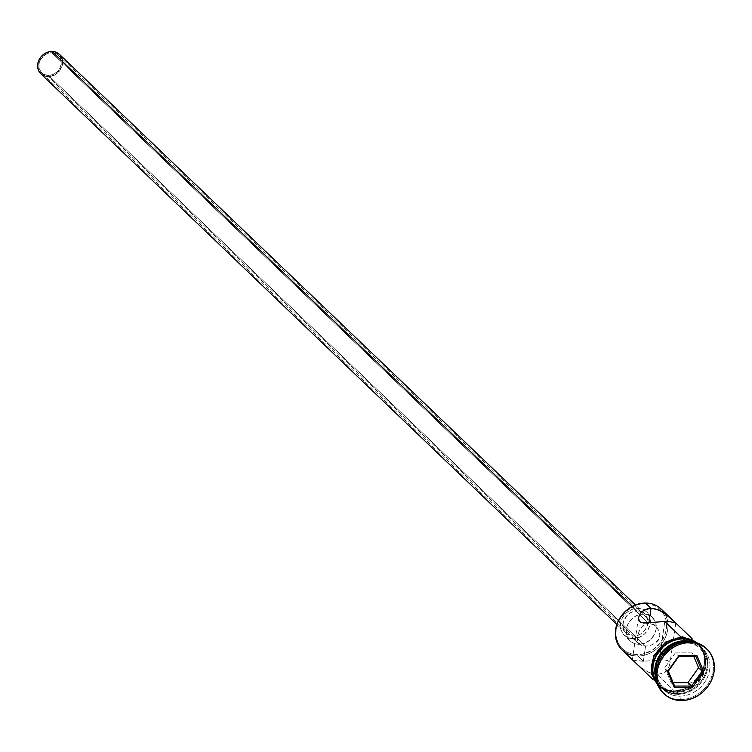 <?xml version="1.0" encoding="UTF-8"?>
<svg xmlns="http://www.w3.org/2000/svg" width="752" height="752" viewBox="0 0 752 752"><rect width="100%" height="100%" fill="white"/><g stroke="black" fill="none" stroke-linecap="round" stroke-linejoin="round"><path stroke-width="0.56" stroke-dasharray="3.76 2.82" d="M640.027 644.661L638.871 643.552L641.531 645.479L645.545 646.165L641.531 645.479L638.072 642.18L637.461 638.561L638.88 631.671L642.734 625.861L646.607 623.737L648.816 623.455L51.756 52.706A12.117 10.453 133.7 0 0 40.166 60.226A12.117 10.453 133.7 0 0 41.745 72.822A12.117 10.453 133.7 0 0 48.485 75.416L645.545 646.165L643.364 661.309L637.846 656.026L637.602 654.644A27.204 23.462 133.7 0 0 662.869 639.125A27.204 23.462 133.7 0 0 661.901 611.489A27.204 23.462 133.7 0 0 644.943 603.668L645.489 603.038L644.943 603.668L649.766 604.147L654.249 605.595L658.244 607.945L661.581 611.103L664.138 614.967L665.821 619.366L666.554 624.141L666.319 629.114L665.125 634.086L660.059 643.28L652.134 650.33L642.556 654.146L637.602 654.644L632.78 654.165L628.296 652.717L624.301 650.377L620.964 647.209L618.398 643.355L616.725 638.946L615.982 634.171L616.217 629.198L619.535 619.441L626.153 611.169L635.083 605.623L639.99 604.166L644.943 603.668A27.204 23.462 133.7 0 0 616.217 629.198A27.204 23.462 133.7 0 0 637.602 654.644L637.846 656.026A28.285 24.393 133.7 0 0 663.433 641.061A28.285 24.393 133.7 0 0 664.486 613.096A28.285 24.393 -46.3 0 1 663.433 641.061A28.285 24.393 -46.3 0 1 637.846 656.026L643.364 661.309L632.789 660.171M40.815 73.79A13.47 11.618 133.7 0 0 48.297 76.676L633.541 636.126A13.47 11.618 -46.3 0 1 626.059 633.24A13.47 11.618 -46.3 0 1 624.31 619.253A13.47 11.618 -46.3 0 1 637.179 610.887L632.291 611.855L627.873 614.6L623.549 621.067L622.844 625.984L624.038 630.533L626.961 634.011L631.154 635.882L635.995 635.872L640.742 633.983L644.661 630.496L647.171 625.946L647.876 621.02L646.682 616.48L643.759 613.002L641.785 611.837L637.179 610.887L632.432 606.356L637.179 610.887A13.47 11.618 -46.3 0 1 644.671 613.773A13.47 11.618 -46.3 0 1 646.41 627.76A13.47 11.618 -46.3 0 1 633.541 636.126L48.297 76.676A13.47 11.618 133.7 0 0 61.175 68.31A13.47 11.618 133.7 0 0 59.427 54.323M639.087 644.295L633.175 638.645A16.159 13.94 133.7 0 0 648.628 628.616A16.159 13.94 133.7 0 0 646.532 611.827A16.159 13.94 133.7 0 0 637.546 608.368L643.458 614.017A16.159 13.94 -46.3 0 1 652.435 617.477A16.159 13.94 -46.3 0 1 654.531 634.265A16.159 13.94 -46.3 0 1 639.087 644.295L644.953 643.139L650.254 639.849L654.184 634.932L656.158 629.133L655.857 623.342L654.86 620.729L651.354 616.555L646.316 614.299L640.507 614.309L634.82 616.584L630.11 620.767L627.102 626.228L626.388 629.18L626.689 634.97L629.208 639.877L633.56 643.157L639.087 644.295A16.159 13.94 -46.3 0 1 630.101 640.836A16.159 13.94 -46.3 0 1 627.206 625.946A16.159 13.94 -46.3 0 1 639.557 614.534A16.159 13.94 -46.3 0 1 643.458 614.017L637.546 608.368A16.159 13.94 133.7 0 0 622.101 618.398A16.159 13.94 133.7 0 0 624.198 635.186A16.159 13.94 133.7 0 0 633.175 638.645L639.087 644.295M653.554 622.308L650.001 622.722M636.784 663.997L646.476 671.433L653.554 674.121L657.163 674.488L664.796 621.5L657.163 674.488L663.537 673.031L667.889 669.383L669.741 664.843L669.581 662.747L668.594 661.111L666.798 660.106L661.45 659.767L643.364 661.309L632.385 659.777M640.337 667.174L649.944 673.059L657.163 674.488L674.3 690.881A28.285 24.393 -46.3 0 1 658.573 684.828A28.285 24.393 -46.3 0 1 654.907 655.443A28.285 24.393 -46.3 0 1 681.942 637.884L686.943 638.382L691.614 639.886L695.76 642.33L699.238 645.611L701.898 649.625L703.646 654.202L704.408 659.166L704.163 664.336L702.923 669.506L700.723 674.478L697.649 679.065L693.833 683.089L689.415 686.388L684.555 688.841L679.46 690.364L674.3 690.881L669.299 690.374L664.627 688.879L660.482 686.435L657.004 683.145L654.343 679.141L652.595 674.563L651.834 669.59L652.078 664.43L653.319 659.26L655.518 654.278L658.592 649.7L662.409 645.677L666.827 642.377L671.686 639.914L676.781 638.401L681.942 637.884L680.814 636.812L681.942 637.884A28.285 24.393 -46.3 0 1 697.659 643.938A28.285 24.393 -46.3 0 1 701.334 673.313A28.285 24.393 -46.3 0 1 674.3 690.881L657.163 674.488L663.537 673.031L667.889 669.383L669.741 664.843L668.594 661.111L664.354 659.72L643.364 661.309L645.545 646.165L650.254 645.47L654.71 643.524L659.335 638.533L659.983 633.983L659.438 631.652L657.004 627.506L653.272 624.564L648.816 623.455L648.91 622.835L648.816 623.455L646.607 623.737L642.734 625.861L639.896 629.499L638.119 634.011L637.602 640.516L638.871 643.552M677.853 694.265L677.477 692.188A26.668 23.002 133.7 0 0 705.63 667.165A26.668 23.002 133.7 0 0 684.677 642.227L685.486 641.277L684.677 642.227L675.005 644.144L666.263 649.568L659.767 657.68L656.524 667.25L656.289 672.119L657.013 676.809L658.658 681.124L661.168 684.903L664.439 688.005L668.349 690.308L672.758 691.718L677.477 692.188L682.337 691.699L691.727 687.958L695.891 684.846L702.387 676.725L705.63 667.165L705.865 662.296L705.141 657.605L703.496 653.291L700.986 649.512L697.715 646.41L693.795 644.107L689.396 642.697L684.677 642.227A26.668 23.002 133.7 0 0 656.524 667.25A26.668 23.002 133.7 0 0 677.477 692.188L677.853 694.265A28.285 24.393 133.7 0 0 704.878 676.706A28.285 24.393 133.7 0 0 701.212 647.331A28.285 24.393 133.7 0 0 689.443 641.588A28.285 24.393 -46.3 0 1 707.341 669.769A28.285 24.393 -46.3 0 1 677.853 694.265L679.817 696.155A28.285 24.393 133.7 0 0 709.681 669.609A28.285 24.393 133.7 0 0 687.46 643.157L688.804 641.578L687.46 643.157A28.285 24.393 -46.3 0 1 703.176 649.211A28.285 24.393 -46.3 0 1 706.852 678.586A28.285 24.393 -46.3 0 1 679.817 696.155L677.853 694.265A28.285 24.393 -46.3 0 1 655.857 676.725A28.285 24.393 133.7 0 0 662.127 688.212A28.285 24.393 133.7 0 0 677.853 694.265M680.438 699.614L679.817 696.155A28.285 24.393 -46.3 0 1 664.091 690.101A28.285 24.393 -46.3 0 1 660.425 660.726A28.285 24.393 -46.3 0 1 687.46 643.157L685.956 641.729L687.46 643.157A28.285 24.393 133.7 0 0 657.596 669.703A28.285 24.393 133.7 0 0 679.817 696.155L680.438 699.614A30.973 26.715 133.7 0 0 709.869 680.729A30.973 26.715 133.7 0 0 706.513 648.685A30.973 26.715 -46.3 0 1 709.869 680.729A30.973 26.715 -46.3 0 1 680.438 699.614L681.425 700.563L680.438 699.614A30.973 26.715 -46.3 0 1 663.715 693.447A30.973 26.715 133.7 0 0 680.438 699.614M664.486 613.096A28.285 24.393 133.7 0 0 661.205 609.092M661.534 687.648A28.285 24.393 -46.3 0 0 677.261 693.701L682.412 693.184L687.516 691.671L692.366 689.217L700.61 681.895L703.675 677.308L705.874 672.335L707.124 667.165L707.369 661.995L706.598 657.022L704.85 652.454L702.189 648.44L698.721 645.15L692.056 641.766A28.285 24.393 -46.3 0 1 700.62 646.767A28.285 24.393 -46.3 0 1 704.286 676.142A28.285 24.393 -46.3 0 1 677.261 693.701L675.287 691.821A28.285 24.393 133.7 0 0 702.312 674.262A28.285 24.393 133.7 0 0 698.646 644.878A28.285 24.393 133.7 0 0 695.525 642.415L700.225 646.56L702.885 650.565L704.624 655.142L705.395 660.115L705.15 665.276L703.9 670.446L701.71 675.418L694.82 684.029L690.402 687.328L685.542 689.791L680.438 691.304L675.287 691.821L677.261 693.701L672.25 693.203L667.579 691.699L663.433 689.264L659.965 685.974L656.158 679.319A28.285 24.393 -46.3 0 0 661.534 687.648L659.56 685.768A28.285 24.393 133.7 0 0 675.287 691.821L670.276 691.323L665.614 689.819L661.459 687.375L656.957 682.76A28.285 24.393 133.7 0 0 659.56 685.768M656.806 683.324L660.312 686.651L664.495 689.114L669.214 690.627L674.262 691.135A28.548 24.628 133.7 0 0 704.408 664.336A28.548 24.628 133.7 0 0 681.979 637.63A28.548 24.628 133.7 0 0 651.834 664.43A28.548 24.628 133.7 0 0 674.262 691.135L679.47 690.609L684.621 689.076L689.518 686.595L693.983 683.267L700.939 674.582L703.158 669.553L704.408 664.336L704.662 659.119L703.881 654.108L702.124 649.484L699.435 645.432L695.929 642.114M682.957 638.57A28.548 24.628 -46.3 0 1 705.395 665.276A28.548 24.628 -46.3 0 1 675.249 692.075L670.192 691.567L665.482 690.054L661.29 687.591L657.22 683.568M696.343 642.64L700.422 646.382L703.111 650.424L704.868 655.048L705.649 660.059L705.395 665.276L704.145 670.502L701.917 675.522L698.824 680.146L694.97 684.207L690.505 687.544L685.608 690.016L680.457 691.549L675.249 692.075M691.746 639.651L687.027 638.138L681.979 637.63M676.772 638.157L671.621 639.689M655.302 654.184L653.084 659.203M651.58 669.647L652.36 674.657M636.559 663.772L637.752 664.9M622.12 649.982A28.285 24.393 133.7 0 0 637.846 656.026A28.285 24.393 -46.3 0 1 632.987 655.556M675.155 622.853L674.629 622.684M675.775 623.041L669.741 664.843M633.175 638.645L627.647 637.508L623.295 634.227L620.776 629.321L620.475 623.53L622.449 617.73L626.378 612.814L631.68 609.524L634.594 608.659L640.403 608.65L645.442 610.906L648.948 615.07L650.386 620.532L650.245 623.483L648.271 629.274L644.342 634.199L639.04 637.489L633.175 638.645M62.153 58.797L62.632 61.579L61.927 66.496L57.603 72.963L50.751 76.431L45.919 76.441L43.691 75.726M59.464 54.36L60.169 55.122M48.485 75.416L52.875 74.542L56.851 72.07L59.803 68.385L61.279 64.042L60.31 57.735L57.678 54.605L53.9 52.913L49.547 52.922L45.28 54.623L40.429 59.728L38.954 64.08L39.179 68.423L41.069 72.098L44.33 74.561L48.485 75.416A12.117 10.453 133.7 0 0 60.066 67.887A12.117 10.453 133.7 0 0 58.496 55.3A12.117 10.453 133.7 0 0 51.756 52.706L648.816 623.455L653.272 624.564L656.167 626.623L659.438 631.652L659.955 636.333L658.169 640.478L655.688 642.866L650.254 645.47L645.545 646.165L48.485 75.416M671.075 682.675L673.181 682.675L671.075 682.675L674.619 686.068L671.075 682.675L664.768 667.804L668.321 671.188L664.768 667.804L671.075 682.675M675.362 652.896L664.768 667.804L675.362 652.896L678.915 656.289L675.362 652.896L692.263 652.868L695.807 656.261L692.263 652.868L675.362 652.896M693.701 656.261L692.263 652.868L693.701 656.261M639.416 644.144L41.745 72.822M644.671 613.773L635.468 604.975M652.435 617.477L646.532 611.827M638.448 617.665L632.385 659.758M697.659 643.938L692.066 638.589M700.62 646.767L698.646 644.878M703.176 649.211L701.212 647.331M700.131 644.107L706.419 658.489L702.951 675.052L674.76 692.949L658.865 687.29M664.091 690.101L662.127 688.212M658.573 684.828L652.98 679.47M630.101 640.836L624.198 635.186M626.059 633.24L616.856 624.451M656.167 626.623L58.496 55.3"/><path stroke-width="1.13" d="M671.602 619.028L675.775 623.032L670.906 621.876L664.796 621.5L643.778 623.079L639.557 621.678L638.42 617.928L640.272 613.425L644.624 609.769L651.006 608.312L654.597 608.678L661.657 611.357L671.602 619.028L661.205 609.092A28.285 24.393 133.7 0 0 645.489 603.038A28.285 24.393 -46.3 0 1 664.486 613.096L664.486 613.096M635.468 604.975L59.427 54.323A13.47 11.618 133.7 0 0 51.935 51.437L632.432 606.356L51.935 51.437A13.47 11.618 133.7 0 0 39.066 59.803A13.47 11.618 133.7 0 0 40.815 73.79L616.856 624.451M650.001 622.722L641.334 622.684L639.557 621.678L638.57 620.024L638.448 617.693M637.752 664.9L640.337 667.174M632.648 659.824L636.784 663.997M638.42 617.928L640.272 613.425L642.161 611.395L647.622 608.688L651.006 608.312L648.91 622.835L651.006 608.312L645.489 603.038L651.006 608.312L658.226 609.75L664.881 613.378L675.775 623.032L670.906 621.876L664.796 621.5L680.814 636.812L664.796 621.5L653.554 622.308M685.486 641.277A28.285 24.393 -46.3 0 1 689.443 641.588A28.285 24.393 133.7 0 0 685.486 641.277L685.956 641.729L685.486 641.277A28.285 24.393 133.7 0 0 655.857 676.725A28.285 24.393 -46.3 0 1 685.486 641.277M688.804 641.578A30.973 26.715 -46.3 0 1 706.513 648.685A30.973 26.715 133.7 0 0 706.025 648.205A30.973 26.715 133.7 0 0 688.804 641.578L689.791 642.518A30.973 26.715 -46.3 0 1 707.012 649.145A30.973 26.715 -46.3 0 1 711.025 681.321A30.973 26.715 -46.3 0 1 681.425 700.563L687.074 699.99L692.658 698.335L697.978 695.638L702.819 692.028L707.002 687.619L710.358 682.6L712.764 677.157L714.137 671.489L714.4 665.83L713.563 660.388L711.646 655.377L708.732 650.988L704.934 647.387L700.385 644.708L695.271 643.063L689.791 642.518L684.141 643.082L678.558 644.746L673.237 647.434L668.396 651.053L664.213 655.453L660.858 660.482L658.451 665.924L657.088 671.583L656.816 677.251L657.652 682.694L659.57 687.704L662.484 692.094L666.281 695.694L670.831 698.373L675.945 700.009L681.425 700.563A30.973 26.715 -46.3 0 1 664.204 693.927A30.973 26.715 -46.3 0 1 660.19 661.751A30.973 26.715 -46.3 0 1 689.791 642.518L688.804 641.578A30.973 26.715 133.7 0 0 659.203 660.811A30.973 26.715 133.7 0 0 663.217 692.987A30.973 26.715 133.7 0 0 663.715 693.447A30.973 26.715 -46.3 0 1 659.034 661.158A30.973 26.715 -46.3 0 1 688.804 641.578M684.893 640.713A28.285 24.393 -46.3 0 1 692.056 641.766L684.893 640.713L682.919 638.824L684.893 640.713L679.742 641.23L674.638 642.744L669.778 645.197L665.36 648.506L661.544 652.52L658.479 657.107L656.28 662.08L655.03 667.25L654.785 672.42L656.158 679.319A28.285 24.393 -46.3 0 1 684.893 640.713M695.525 642.415A28.285 24.393 133.7 0 0 682.919 638.824A28.285 24.393 133.7 0 0 656.985 654.39A28.285 24.393 133.7 0 0 656.957 682.76L653.582 675.503L652.821 670.54L653.065 665.37L654.306 660.2L656.505 655.227L663.386 646.617L667.814 643.317L672.664 640.864L677.768 639.341L682.919 638.824L687.93 639.332L695.525 642.415M676.772 638.157L681.979 637.63A1.344 0.526 89.9 0 1 682.449 636.756A1.344 0.526 89.9 0 1 682.957 638.57A1.344 0.526 -90.1 0 0 682.449 636.756M662.07 688.146A28.548 24.628 -46.3 0 1 654.851 658.094A28.548 24.628 -46.3 0 1 682.957 638.57L688.014 639.078L692.724 640.591L696.916 643.054M667.569 671.574L678.877 655.659L696.925 655.631L703.656 671.508L692.338 687.422L674.3 687.45L667.569 671.574L674.3 687.45L692.338 687.422L687.967 682.647L698.561 667.748L702.114 671.132L691.52 686.04L674.619 686.068L668.321 671.188L678.915 656.289L695.807 656.261L702.114 671.132L698.561 667.748L693.701 656.261L698.561 667.748L687.967 682.647L691.52 686.04L674.619 686.068L674.3 687.45L674.619 686.068L668.321 671.188L667.569 671.574L678.877 655.659L667.569 671.574M657.793 684.273L655.105 680.222L653.338 675.597L652.567 670.587L652.811 665.37L654.071 660.153L656.289 655.124L663.245 646.438L667.701 643.11L672.608 640.629L677.759 639.097L682.957 638.57M695.929 642.114L691.746 639.651M671.621 639.689L666.723 642.161L662.258 645.498L655.302 654.184M653.084 659.203L651.834 664.43L651.58 669.647M652.36 674.657L654.118 679.282L656.806 683.324M632.789 660.171L652.98 679.47M632.987 655.556A28.285 24.393 -46.3 0 1 616.104 627.065A28.285 24.393 -46.3 0 1 645.489 603.038A28.285 24.393 133.7 0 0 618.454 620.597A28.285 24.393 133.7 0 0 622.12 649.982L632.517 659.918M43.691 75.726L41.717 74.561L38.794 71.083L37.6 66.543L38.305 61.617L40.815 57.067L44.744 53.58L49.482 51.691L54.323 51.681L59.464 54.36M60.169 55.122L62.275 59.211M673.181 682.675L687.967 682.647L673.181 682.675M691.52 686.04L692.338 687.422L703.656 671.508L702.114 671.132L691.52 686.04M702.114 671.132L703.656 671.508L696.925 655.631L695.807 656.261L702.114 671.132M695.807 656.261L696.925 655.631L678.877 655.659L678.915 656.289L695.807 656.261M692.066 638.589L675.681 622.929M707.012 649.145L706.025 648.205M658.865 687.29L651.044 673.125L653.657 655.894L665.633 642.048L682.468 636.756L700.131 644.107M664.204 693.927L663.217 692.987"/></g></svg>
